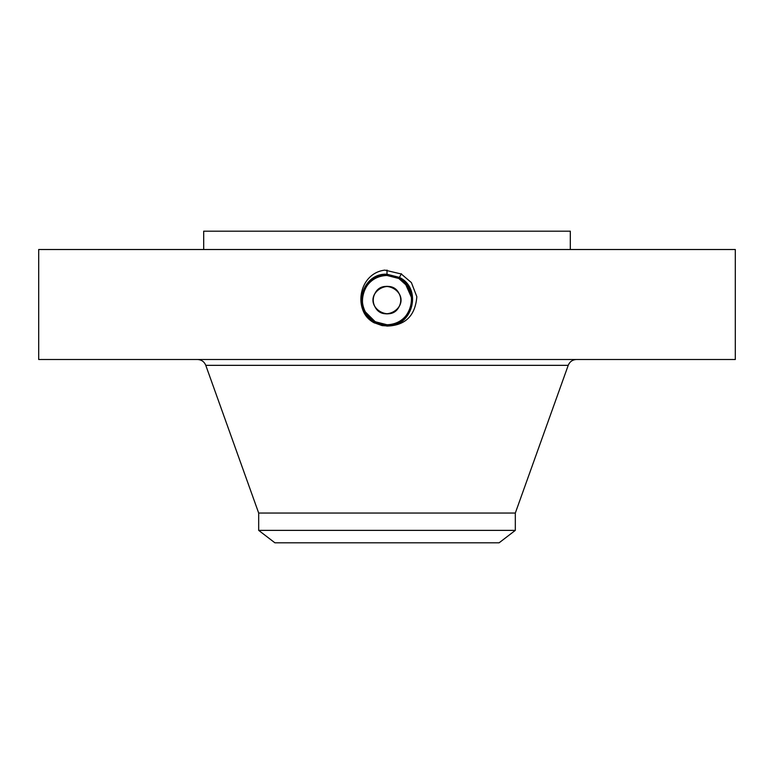<?xml version="1.0" encoding="UTF-8"?>
<svg xmlns="http://www.w3.org/2000/svg" width="774" height="774" viewBox="0 0 774 774"><rect width="100%" height="100%" fill="white"/><g stroke="black" fill="none" stroke-linecap="round" stroke-linejoin="round"><path stroke-width="1.16" d="M38.7 249.509L735.3 249.509L735.3 359.504L38.7 359.504L38.7 249.509M382.124 325.612L387 325.912C412.832 327.392 422.71 288.479 399.403 277.402L387 274.228C361.09 272.738 351.173 311.777 374.558 322.884L382.133 325.612L374.558 322.884L386.952 326.077M387 326.077C405.373 325.506 415.319 315.705 416.828 296.684L411.4 282.597L401.271 273.986L384.872 270.116C358.023 273.367 352.489 312.009 374.5 322.99M203.688 249.509L203.688 231.184L570.312 231.184L570.312 249.509M387 270.049L387 274.219C361.09 272.738 351.173 311.767 374.558 322.884L387 325.912C412.823 327.392 422.71 288.479 399.403 277.402L387 274.383C361.255 272.912 351.396 311.699 374.635 322.748L387 325.748C412.658 327.218 422.488 288.557 399.326 277.547L387 274.383C361.255 272.912 351.406 311.699 374.635 322.739L387 325.748C412.668 327.218 422.488 288.547 399.326 277.547L387 274.547C361.41 273.087 351.628 311.632 374.713 322.603L387 325.583C412.494 327.054 422.256 288.634 399.249 277.692L387 274.547C361.419 273.077 351.628 311.622 374.713 322.594L387 325.583C412.503 327.044 422.256 288.625 399.249 277.692L387 274.712C361.574 273.251 351.851 311.554 374.79 322.458L387 325.428C412.329 326.88 422.033 288.702 399.171 277.837L387 274.712C361.584 273.251 351.851 311.545 374.79 322.448L387 325.419C412.339 326.88 422.033 288.702 399.171 277.827L387 274.876C361.739 273.425 352.083 311.477 374.868 322.313L387 325.264C412.174 326.705 421.811 288.77 399.094 277.972L387 274.876C361.748 273.425 352.083 311.467 374.868 322.303L387 325.254C412.165 326.705 421.811 288.779 399.094 277.982L387 275.041C362.367 273.522 351.947 311.158 374.945 322.168L387 325.099C411.555 326.609 421.936 289.099 399.016 278.118L387 275.041C362.377 273.522 351.947 311.148 374.945 322.168L387 325.099C411.536 326.609 421.936 289.108 399.016 278.127L387 275.205C362.532 273.696 352.17 311.09 375.022 322.023L387 324.935C411.391 326.435 421.714 289.166 398.939 278.263L387.01 275.205C362.542 273.686 352.17 311.08 375.022 322.023L387 324.935C411.381 326.444 421.714 289.176 398.939 278.272L387 275.37C362.706 273.861 352.402 311.003 375.1 321.878L387.01 324.77C411.226 326.26 421.482 289.244 398.852 278.408L387.01 275.37C362.687 273.87 352.402 311.013 375.109 321.878L379.415 323.542M258.68 530.374L515.32 530.374L499.095 542.816L274.905 542.816L258.68 530.374L258.68 513.046L515.32 513.046L568.222 365.338C569.761 361.651 572.528 359.707 576.514 359.504M374.935 306.697C382.685 322.661 408.314 308.691 399.065 293.52C391.315 277.556 365.686 291.527 374.935 306.697M374.935 293.52C382.685 277.556 408.314 291.527 399.065 306.697C391.315 322.661 365.686 308.691 374.935 293.52A13.748 13.748 0 0 1 393.589 288.044A13.748 13.748 0 0 1 399.065 306.697A13.748 13.748 0 0 1 380.411 312.174A13.748 13.748 0 0 1 374.935 293.52M370.736 318.607L375.197 321.732L387.01 324.741L382.617 324.345A24.633 24.633 0 0 0 410.201 291.827M408.546 288.17A24.633 24.633 0 0 0 398.803 278.485L391.721 275.931M390.609 275.738A24.633 24.633 0 0 0 386.981 275.476C377.431 275.825 370.224 280.101 365.386 288.296A24.633 24.633 0 0 0 363.799 308.4M374.568 278.843A24.633 24.633 0 0 0 366.083 287.106M364.709 310.587L365.444 312.038A24.633 24.633 0 0 0 374.123 321.113L380.276 323.803M401.406 273.735L399.171 277.837M409.088 311.013L410.994 305.691M411.429 303.292L411.613 299.199M402.78 281.194L398.803 278.485L386.99 275.476C377.422 275.834 370.214 280.111 365.386 288.296L365.376 288.315C361.371 296.171 361.381 304.056 365.405 311.961L375.235 321.752M409.03 311.138L410.568 307.278M411.139 305.014L411.633 300.051M411.497 297.535L405.315 283.642M402.074 280.623L398.803 278.485L407.192 286.003M401.096 274.315L400.816 274.818M370.243 318.162L375.197 321.732L386.99 324.761C396.569 324.393 403.776 320.117 408.614 311.922L408.759 311.661M410.791 306.475L411.013 305.585M411.633 299.702L410.917 294.226M399.161 277.837L398.852 278.408L386.99 275.476M367.379 314.999L375.187 321.742L387.01 324.77M365.405 311.961L365.425 311.99A24.633 24.633 0 0 0 367.34 314.95L375.197 321.732M408.614 311.922C414.554 298.261 411.284 287.115 398.803 278.485L398.852 278.408C421.482 289.253 411.217 326.27 386.99 324.761L387.01 324.741M258.68 513.046L205.778 365.338L568.222 365.338M401.251 274.025L400.971 274.538M401.174 274.17L400.893 274.683M205.778 365.338C204.239 361.651 201.472 359.707 197.486 359.504M515.32 530.374L515.32 513.046"/></g></svg>
